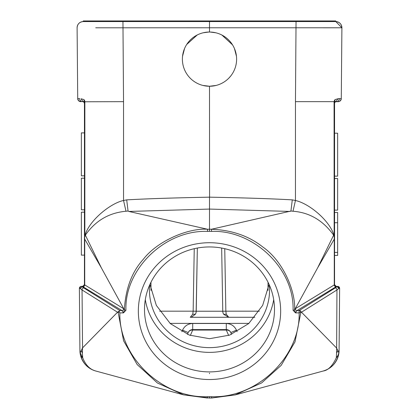 <?xml version="1.0" encoding="UTF-8"?>
<svg xmlns="http://www.w3.org/2000/svg" width="419" height="419" viewBox="0 0 419 419"><rect width="100%" height="100%" fill="white"/><g stroke="black" fill="none" stroke-linecap="round" stroke-linejoin="round"><path stroke-width="0.63" d="M123.385 308.525L84.727 284.915L84.727 239.139L101.367 267.867L124.349 309.819C125.59 288.628 131.922 271.779 143.35 259.267C157.225 241.187 187.675 227.962 207.515 229.245L207.515 231.388C165.107 229.853 124.427 269.008 125.936 310.296L123.479 312.888L119.876 312.888L118.891 311.872L119.923 310.605L83.727 287.895A29.131 8.15 180 0 1 82.119 286.601L80.228 288.324A1.849 1.802 90 0 0 80.239 288.497L79.374 288.34L79.914 350.41L80.338 354.49C82.643 363.116 87.807 368.631 95.831 371.03C90.054 369.553 85.686 365.159 82.726 357.852L82.381 353.06L82.553 347.885L117.535 312.228L118.168 312.605L123.621 340.872L137.175 364.561L157.429 383.013L183.642 394.86L207.447 398.029M211.527 396.699C256.69 398.469 300.444 356.758 299.124 312.888L301.439 312.165L299.742 310.191L299.124 310.605A1.849 1.639 56.2 0 1 300.832 312.595L294.986 341.909L281.212 365.331L261.666 382.914L235.138 394.902L211.564 397.961L211.527 396.699L209.5 396.704L209.495 398.05L183.7 394.876M118.891 311.872L118.168 312.605M207.442 397.961L207.473 396.699C162.86 398.532 118.619 357.281 119.876 312.888M207.515 231.388L207.583 229.256L209.5 229.198L209.5 197.171C174.503 197.836 146.901 198.732 126.7 199.868L123.553 200.497C111.066 203.026 90.174 219.504 85.277 234.404L84.842 234.242L84.863 101.168M209.5 396.704L207.473 396.699M293.064 310.296L295.521 312.888L296.966 310.605L299.124 310.605L299.124 312.888L295.521 312.888L294.583 309.898L293.064 310.296C294.52 268.438 253.233 229.764 211.516 231.388L211.495 229.251C231.697 230.031 248.745 235.902 262.634 246.864C282.919 260.854 295.568 290.65 294.651 309.819L294.583 309.898M209.5 242.721A71.157 68.402 0 0 1 280.657 311.118A71.157 68.402 0 0 1 209.5 379.52A71.157 68.402 0 0 1 138.343 311.118A71.157 68.402 0 0 1 209.5 242.721M211.516 231.388L209.5 231.325L209.5 229.198L211.495 229.251L290.938 211.035L293.012 211.239C309.521 212.491 323.059 220.462 333.634 235.164L317.628 267.872L294.651 309.819M207.583 229.256L128.816 211.443L209.5 209.071L290.184 211.443M128.816 211.443L128.062 211.035L126.7 199.868M336.813 101.655L338.18 101.655A3.08 3.08 0 0 0 341.281 98.601L341.899 27.78L209.5 27.78L209.5 32.038A27.109 27.109 0 0 1 236.609 59.147A27.109 27.109 0 0 1 209.5 86.251L209.579 197.171C244.528 197.836 272.099 198.732 292.284 199.868L295.447 200.497L293.012 211.239M208.678 32.054L203.157 32.792M197.234 34.971L186.701 44.482M184.549 48.557L182.543 56.287M202.859 85.429L209.5 86.251A27.109 27.109 0 0 1 182.391 59.147A27.109 27.109 0 0 1 209.5 32.038M209.5 86.251L216.136 85.429M228.9 78.081L230.806 75.907M236.457 56.303L234.457 48.562M232.519 44.833L221.887 35.034M215.879 32.802L210.296 32.054M95.71 27.801L209.5 27.78L209.5 21.568L335.739 21.568A6.159 6.159 -94 0 1 341.899 27.78L323.29 27.801M122.95 20.95L122.95 21.568L209.5 21.568L209.5 20.95L83.261 20.95L83.261 21.568L122.95 21.568L123.542 101.655L123.553 200.497L125.988 211.239C108.914 212.8 95.375 220.771 85.366 235.164L85.277 234.404L84.837 234.808L84.842 234.242L84.444 234.211L84.444 103.446M81.134 101.655L80.799 101.655A3.08 3.08 59.2 0 1 77.719 98.596L77.101 27.78A6.159 6.159 92.2 0 1 83.261 21.568A6.159 6.159 94 0 0 83.187 21.568L83.261 20.95L83.271 21.568M82.595 101.655A3.08 2.954 -90 0 1 79.641 98.606L77.719 98.596L78.594 100.728L80.914 101.655M84.418 101.44L84.119 100.864L83.088 101.723A1.849 1.849 0 0 1 84.444 103.493A1.849 1.849 0 0 0 83.088 101.723L81.05 98.79L84.004 99.586L84.848 101.058L84.921 102.032L84.444 101.995L84.444 234.755L84.837 234.808L84.769 236.803L85.366 235.164L101.367 267.867M84.004 99.586L84.439 101.78L123.542 101.655M125.988 211.239L128.062 211.035M125.936 310.296L124.349 309.819M83.727 287.895A1.849 1.618 122.1 0 0 82.04 289.958L117.535 312.228L119.923 310.605L122.034 310.605L123.479 312.888L124.417 309.898M81.365 255.119L84.444 255.119L84.444 236.761L84.444 284.627L84.727 284.915A1.849 1.613 -58.6 0 1 83.051 286.795L122.034 310.605A1.849 1.613 121.4 0 0 123.694 308.913M80.239 288.497L82.045 289.958L82.553 347.885L80.212 352.756L79.914 350.41A21.563 21.563 -88.7 0 0 95.872 371.045A21.563 21.563 -88.7 0 1 79.914 350.41M83.051 286.795L82.119 286.601L80.333 288.56M84.565 284.752L82.595 286.476L84.444 284.627M84.444 102.419L84.444 101.985M84.444 238.961A3.08 0.419 180 0 0 84.727 239.139L84.444 234.211M84.444 235.248L84.444 212.176L81.365 212.176L81.365 255.119L81.365 212.176M84.444 175.828L84.444 132.891L84.444 175.828L81.365 175.828L81.365 132.891L81.365 175.828M84.444 209.809L84.444 178.201L81.365 178.201L81.365 209.809L84.444 209.809M83.611 286.172L81.223 286.476A1.849 1.849 89.9 0 0 79.374 288.34C80.521 286.586 81.139 285.968 81.218 286.476M81.894 286.476L82.595 286.476L81.894 286.476M80.338 354.49A12.324 7.49 -11.4 0 0 82.726 357.852L80.212 352.756A12.324 9.187 168.6 0 0 80.338 354.49L80.5 355.228M209.5 373.722L209.5 373.093M211.564 397.961L209.5 398.05M301.439 312.165L336.447 347.885L337.897 350.483L336.614 353.123L336.955 289.958A1.849 1.618 -122.1 0 0 335.273 287.895L299.742 310.191M336.614 353.123L336.274 357.852C332.45 365.976 328.082 370.37 323.169 371.03C331.193 368.631 336.357 363.116 338.662 354.49A12.324 9.181 -168.6 0 0 338.788 352.761A12.324 10.04 173.1 0 1 336.274 357.852L338.662 354.49L339.086 350.41L339.626 288.34L338.762 288.497L336.955 289.958L301.465 312.228M295.306 308.913A1.849 1.613 -121.4 0 0 296.966 310.605L335.949 286.795A1.849 1.613 58.6 0 1 334.273 284.915L295.615 308.525M290.938 211.035L292.284 199.868M334.163 234.462L334.163 234.797L334.158 234.247L333.723 234.399L333.634 235.164L334.231 236.814L334.556 236.766L334.556 101.995L334.079 102.021L334.09 101.655L295.458 101.655L295.447 200.497C309.154 203.545 328.889 220.027 333.723 234.399L334.163 234.797L334.273 239.139L334.273 284.915L336.206 286.601L335.949 286.795M334.163 234.797L334.556 234.745L334.561 101.78L334.556 133.2L337.635 133.2M334.079 102.021L334.158 234.247L334.556 234.211L334.556 101.995L334.079 102.032L334.153 101.058L334.996 99.586L334.582 101.419L334.153 101.058M334.582 101.419L334.881 100.864L335.912 101.723A1.849 1.849 0 0 0 334.556 103.503A1.849 1.849 0 0 1 334.739 102.702L334.556 103.43M334.556 252.411L337.635 252.411L337.635 255.428L334.556 255.428L334.556 284.627L334.556 222.714L337.635 222.714L337.635 212.485L334.556 212.485L334.556 222.714M334.556 102.44L334.556 102.807M337.635 176.137L337.635 133.2L337.635 176.137L334.556 176.137L334.556 133.2L334.556 212.485M334.561 284.768L336.405 286.476L335.1 285.936M335.886 101.728L338.196 101.655C336.876 101.566 340.249 102.582 341.281 98.601L337.798 98.821M339.086 350.41A21.563 21.563 87 0 1 323.133 371.04A21.563 21.563 87 0 0 339.086 350.41L338.788 352.761L337.897 350.483M334.556 284.627L336.206 286.601L336.881 286.601A1.849 1.718 42.5 0 1 338.672 288.555M336.352 286.476L337.777 286.476L336.881 286.601A29.126 8.15 180 0 1 335.273 287.895M337.777 286.476A1.849 1.849 0 0 1 339.626 288.34A1.849 1.849 0 0 0 337.777 286.476L336.965 286.476L338.772 288.324A1.849 1.802 90 0 1 338.762 288.497M338.196 101.655L336.158 101.67M339.359 98.606A3.08 2.954 90 0 1 336.405 101.655L335.912 101.723L337.95 98.79L339.359 98.606M334.996 99.586L337.95 98.79M295.458 101.655L296.05 20.95L335.739 20.95L335.739 21.568A6.159 6.159 -92.2 0 1 341.899 27.78C341.574 24.045 339.542 21.977 335.818 21.568L331.79 21.568M296.05 20.95L209.5 20.95M84.837 234.451L84.837 234.808M194.248 248.687L193.154 311.176L196.233 311.228L197.339 248.048L196.129 312.275M159.665 311.176L193.154 311.176L192.73 314.245L190.257 317.283L191.446 317.152L195.385 314.245A6.159 6.159 0 0 0 196.233 311.228L222.767 311.228L221.661 248.048L222.767 311.228A6.159 6.159 0 0 0 223.615 314.245L226.27 314.25L228.743 317.283L223.615 314.245L223.358 313.758M226.27 314.25L225.846 311.176L222.767 311.228L222.84 312.071M222.871 312.265L223.159 313.286M223.29 313.616L223.615 314.245M149.934 284.417L156.345 305.399L170.282 323.573L189.372 335.106L209.5 338.704L229.628 335.106L248.718 323.573L262.655 305.399L269.066 284.417M190.257 317.283L254.825 317.283M192.73 314.245L195.385 314.245L195.841 313.292M230.817 332.555L231.592 334.336L230.817 332.555A4.928 4.394 156.4 0 0 226.297 330.062L226.297 329.601A4.928 4.928 0 0 1 230.817 332.555L236.457 330.141C234.389 325.909 231.005 323.698 226.297 323.494L192.703 323.494C187.995 323.698 184.611 325.909 182.543 330.141L181.862 331.696M192.703 323.494L192.703 330.062A4.928 4.394 -156.4 0 0 188.183 332.555A4.928 4.928 0 0 1 192.703 329.601L226.297 329.601L226.297 323.494M187.408 334.336L188.183 332.555L182.543 330.141M149.641 285.077A60.069 57.738 180 0 0 149.431 289.896A60.069 57.738 180 0 0 209.5 347.634A60.069 57.738 180 0 0 269.569 289.896A60.069 57.738 180 0 0 269.359 285.077M273.696 299.658A64.997 62.478 0 0 1 209.5 352.374A64.997 62.478 0 0 1 145.304 299.658M209.5 371.899A64.997 62.478 0 0 1 144.503 309.421A64.997 62.478 0 0 1 209.5 246.943A64.997 62.478 0 0 1 274.497 309.421A64.997 62.478 0 0 1 209.5 371.899M337.635 252.411L337.635 222.714M334.556 178.51L337.635 178.51L337.635 210.113L334.556 210.113M209.5 231.325L207.641 231.382M82.381 353.06L81.118 350.452M334.09 101.655L334.561 101.78M317.628 267.872L334.273 239.139A3.08 0.419 180 0 0 334.556 238.961L334.556 236.766M84.418 101.419L84.848 101.058M268.029 290.398L268.029 282.249M224.752 248.687L225.846 311.176L259.335 311.176M150.971 282.249L150.971 290.398M237.138 331.696L236.457 330.141M248.928 323.389L170.072 323.389M228.659 335.451L226.297 330.062L192.703 330.062L190.341 335.451M95.831 371.03L183.637 394.866M77.101 27.78C77.426 24.045 79.458 21.977 83.182 21.568L84.229 21.568M235.363 394.866L323.169 371.03M211.553 398.029L235.143 394.923M334.556 101.655L334.556 103.503M338.311 286.554L337.829 286.476M339.626 288.34C338.447 286.58 337.834 285.957 337.782 286.476M334.556 102.514L334.556 102.938M83.894 102.189L84.444 103.503L84.287 102.76M84.444 103.503L84.444 101.655M341.899 27.78L335.808 21.568M81.365 132.891L84.444 132.891"/></g></svg>
